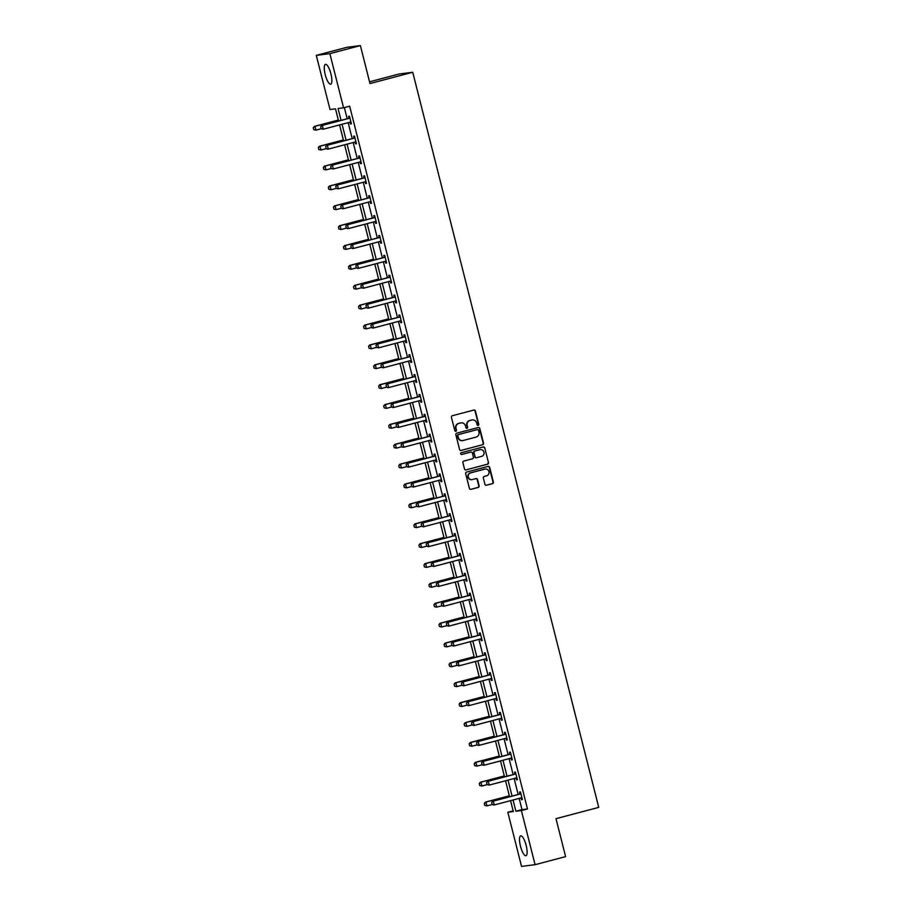 <?xml version="1.0" encoding="UTF-8"?>
<svg xmlns="http://www.w3.org/2000/svg" width="912" height="912" viewBox="0 0 912 912"><rect width="100%" height="100%" fill="white"/><g stroke="black" fill="none" stroke-linecap="round" stroke-linejoin="round"><path stroke-width="1.37" d="M478.139 425.368A0.901 0.866 82.8 0 0 478.766 424.274L475.403 410.981A1.288 1.243 82.8 0 0 473.887 410.047L452.306 415.747A1.288 1.243 82.8 0 0 451.429 417.32L454.792 430.601A0.901 0.866 82.8 0 0 455.852 431.251A0.901 0.866 82.8 0 0 456.467 430.156L456.034 428.435A4.127 3.967 82.8 0 1 458.85 423.43L460.651 422.951A4.127 3.967 82.8 0 1 465.496 425.938L465.941 427.66A0.901 0.866 82.8 0 0 467.001 428.309A0.901 0.866 82.8 0 0 467.617 427.215L467.183 425.494A4.127 3.967 82.8 0 1 469.999 420.478L471.8 420.01A4.127 3.967 82.8 0 1 476.645 422.997L477.079 424.718A0.901 0.866 82.8 0 0 478.139 425.368M477.854 425.391A0.901 0.866 82.8 0 0 478.401 424.319L475.038 411.027A1.288 1.243 82.8 0 0 473.852 410.058M455.555 431.285A0.901 0.866 82.8 0 0 456.103 430.202L456.034 428.435M466.705 428.332A0.901 0.866 82.8 0 0 467.252 427.261L467.183 425.494M520.456 846.154A10.26 2.85 75.2 0 1 520.684 835.882A10.26 2.85 75.2 0 1 526.167 845.435A10.26 2.85 75.2 0 1 525.928 855.718A10.26 2.85 75.2 0 1 520.456 846.154M325.219 74.624A10.26 2.85 75.2 0 1 325.459 64.342A10.26 2.85 75.2 0 1 330.931 73.906A10.26 2.85 75.2 0 1 330.703 84.178A10.26 2.85 75.2 0 1 325.219 74.624M484.933 484.306A1.288 1.243 82.8 0 0 486.449 485.241L492.503 483.645A1.288 1.243 82.8 0 0 493.392 482.072L489.653 467.32A1.288 1.243 82.8 0 0 488.137 466.385L466.568 472.085A1.288 1.243 82.8 0 0 465.679 473.647L469.418 488.41A1.288 1.243 82.8 0 0 470.934 489.345L478.241 487.407A1.288 1.243 82.8 0 0 479.119 485.845L477.523 479.53A1.288 1.243 82.8 0 0 476.007 478.595L472.382 479.552A3.454 3.317 82.8 0 1 468.289 476.839A3.454 3.317 82.8 0 1 470.695 472.861L484.899 469.11A3.454 3.317 82.8 0 1 488.992 471.823A3.454 3.317 82.8 0 1 486.586 475.802L484.226 476.429A1.288 1.243 82.8 0 0 483.337 477.991L484.933 484.306M338.591 121.011L335.502 108.824L330.007 109.52L316.304 55.37L346.834 47.31L360.388 45.6L369.987 83.562L412.737 72.276L598.739 807.382L556.001 818.668L565.611 856.63L535.082 864.69L521.527 866.4L507.824 812.25L513.319 811.566L510.56 800.645M360.388 45.6L329.859 53.66L343.562 107.81L338.067 108.505L341.065 120.361M519.145 798.388L521.995 809.628L527.478 808.933L349.661 106.191L343.562 107.81M527.478 808.933L521.379 810.551L535.082 864.69M482.665 444.748A1.288 1.243 82.8 0 0 483.542 443.186L479.815 428.435A1.288 1.243 82.8 0 0 478.298 427.5L456.718 433.189A1.288 1.243 82.8 0 0 455.84 434.762L459.58 449.513A1.288 1.243 82.8 0 0 461.084 450.448L482.3 444.794A1.288 1.243 82.8 0 0 483.178 443.232L479.45 428.48A1.288 1.243 82.8 0 0 478.276 427.5M484.739 447.872L488.467 462.635A1.288 1.243 82.8 0 1 487.589 464.197L466.009 469.897A1.288 1.243 82.8 0 1 464.493 468.962L462.897 462.646A1.288 1.243 82.8 0 1 463.775 461.084L472.53 458.77A1.288 1.243 82.8 0 0 473.408 457.197L472.348 453.013A1.288 1.243 82.8 0 0 470.831 452.078L461.723 454.484A0.901 0.866 82.8 0 1 460.651 453.777A0.901 0.866 82.8 0 1 461.29 452.728L483.223 446.937A1.288 1.243 82.8 0 1 484.739 447.872L488.467 462.635M412.737 72.276L399.182 73.986L369.554 81.818M344.348 107.593L347.176 118.742M348.156 122.653L352.203 138.624M353.183 142.523L357.23 158.494M358.222 162.404L362.258 178.364M363.25 182.275L367.285 198.246M368.277 202.156L372.313 218.116M373.304 222.026L377.34 237.998M378.332 241.897L382.379 257.868M383.359 261.778L387.406 277.738M388.387 281.648L392.434 297.62M393.425 301.519L397.461 317.49M398.453 321.4L402.488 337.36M403.48 341.27L407.516 357.242M408.508 361.141L412.543 377.112M413.535 381.022L417.582 396.982M418.562 400.892L422.609 416.864M423.59 420.774L427.637 436.734M428.629 440.644L432.664 456.616M433.656 460.514L437.692 476.486M438.683 480.396L442.719 496.356M443.711 500.266L447.746 516.238M448.738 520.136L452.785 536.108M453.766 540.018L457.813 555.978M458.793 559.888L462.84 575.86M463.832 579.77L467.867 595.73M468.859 599.64L472.895 615.611M473.887 619.51L477.922 635.482M478.914 639.392L482.95 655.352M483.941 659.262L487.988 675.233M488.969 679.132L493.016 695.104M493.996 699.014L498.043 714.974M499.035 718.884L503.071 734.855M504.062 738.766L508.098 754.726M509.09 758.636L513.125 774.607M514.117 778.506L518.153 794.477M350.026 122.185L350.482 123.975L351.394 123.861L349.456 116.212L348.544 116.326L349 118.15M355.053 142.055L355.509 143.845L356.421 143.731L354.483 136.082L353.571 136.207L354.027 138.02M360.08 161.937L360.536 163.715L361.448 163.601L359.522 155.963L358.598 156.077L359.066 157.901M365.108 181.807L365.564 183.597L366.476 183.483L364.549 175.834L363.626 175.948L364.093 177.772M371.07 201.62L370.181 201.643L370.591 203.467L371.503 203.353L369.577 195.704L368.653 195.829L369.121 197.642M375.174 221.559L375.619 223.349L376.542 223.223L374.604 215.585L373.692 215.699L374.148 217.523M380.201 241.429L380.646 243.219L381.569 243.105L379.631 235.456L378.719 235.57L379.175 237.394M385.229 261.299L385.685 263.089L386.597 262.975L384.659 255.337L383.747 255.451L384.203 257.264M390.256 281.181L390.712 282.971L391.624 282.857L389.686 275.207L388.774 275.321L389.23 277.145M395.284 301.051L395.74 302.841L396.652 302.727L394.714 295.078L393.802 295.192L394.269 297.016M400.311 320.933L400.767 322.711L401.679 322.597L399.752 314.959L398.829 315.073L399.296 316.897M405.338 340.803L405.794 342.593L406.706 342.479L404.78 334.829L403.856 334.943L404.324 336.767M410.377 360.673L410.822 362.463L411.745 362.349L409.807 354.7L408.895 354.825L409.351 356.638M415.405 380.555L415.849 382.333L416.773 382.219L414.835 374.581L413.923 374.695L414.379 376.519M420.432 400.425L420.888 402.215L421.8 402.101L419.862 394.451L418.95 394.565L419.406 396.389M425.459 420.295L425.915 422.085L426.827 421.971L424.889 414.333L423.977 414.447L424.433 416.26M430.487 440.177L430.943 441.967L431.855 441.841L429.917 434.203L429.005 434.317L429.472 436.141M435.514 460.047L435.97 461.837L436.882 461.723L434.956 454.073L434.032 454.187L434.5 456.011M440.542 479.929L440.998 481.707L441.91 481.593L439.983 473.955L439.06 474.069L439.527 475.893M445.58 499.799L446.025 501.589L446.948 501.475L445.01 493.825L444.098 493.939L444.554 495.763M450.608 519.669L451.052 521.459L451.976 521.345L450.038 513.695L449.126 513.821L449.582 515.633M455.635 539.551L456.091 541.329L457.003 541.215L455.065 533.577L454.153 533.691L454.609 535.515M460.663 559.421L461.119 561.211L462.031 561.097L460.093 553.447L459.181 553.561L459.637 555.385M465.69 579.291L466.146 581.081L467.058 580.967L465.12 573.329L464.208 573.443L464.675 575.255M470.717 599.173L471.173 600.962L472.085 600.837L470.159 593.199L469.235 593.313L469.703 595.137M475.745 619.043L476.201 620.833L477.113 620.719L475.186 613.069L474.263 613.183L474.73 615.007M480.784 638.913L481.228 640.703L482.152 640.589L480.214 632.951L479.302 633.065L479.758 634.877M485.811 658.795L486.256 660.584L487.179 660.47L485.241 652.821L484.329 652.935L484.785 654.759M490.838 678.665L491.294 680.455L492.206 680.341L490.268 672.691L489.356 672.805L489.812 674.629M495.866 698.546L496.322 700.325L497.234 700.211L495.296 692.573L494.384 692.687L494.84 694.511M500.893 718.417L501.349 720.206L502.261 720.092L500.323 712.443L499.411 712.557L499.879 714.381M505.921 738.287L506.377 740.077L507.289 739.963L505.362 732.313L504.439 732.439L504.906 734.251M510.948 758.168L511.404 759.958L512.316 759.833L510.389 752.195L509.466 752.309L509.933 754.133M515.987 778.039L516.431 779.828L517.355 779.714L515.417 772.065L514.505 772.179L514.961 774.003M521.938 797.852L521.048 797.875L521.459 799.699L522.382 799.585L520.444 791.947L519.532 792.061L519.988 793.873M316.304 55.37L329.859 53.66M513.137 810.848L507.824 812.25M509.569 796.746L505.533 780.775M504.541 776.864L500.506 760.904M499.514 756.994L495.478 741.023M494.486 737.124L490.439 721.153M489.459 717.242L485.412 701.282M484.432 697.372L480.385 681.401M479.393 677.502L475.357 661.531M474.365 657.62L470.33 641.66M469.338 637.75L465.302 621.779M464.311 617.869L460.275 601.909M459.283 597.998L455.236 582.027M454.256 578.128L450.209 562.157M449.228 558.247L445.181 542.287M444.19 538.376L440.154 522.405M439.162 518.506L435.127 502.535M434.135 498.625L430.099 482.665M429.107 478.754L425.072 462.783M424.08 458.873L420.033 442.913M419.053 439.003L415.006 423.031M414.025 419.132L409.978 403.161M408.986 399.251L404.951 383.291M403.959 379.381L399.923 363.409M398.932 359.51L394.896 343.539M393.904 339.629L389.869 323.669M388.877 319.759L384.841 303.787M383.849 299.888L379.802 283.917M378.822 280.007L374.775 264.047M373.783 260.137L369.748 244.165M368.756 240.255L364.72 224.295M363.728 220.385L359.693 204.413M358.701 200.515L354.665 184.543M353.674 180.633L349.638 164.673M348.646 160.763L344.599 144.791M343.619 140.893L339.572 124.921M513.046 799.995L515.884 811.235L521.379 810.551M342.057 124.26L346.093 140.231M347.084 144.142L351.12 160.102M352.112 164.012L356.147 179.983M357.139 183.893L361.186 199.853M362.167 203.764L366.214 219.735M367.194 223.634L371.241 239.605M372.233 243.515L376.268 259.475M377.26 263.386L381.296 279.357M382.288 283.256L386.323 299.227M387.315 303.137L391.351 319.097M392.342 323.008L396.389 338.979M397.37 342.889L401.417 358.849M402.397 362.759L406.444 378.731M407.436 382.63L411.472 398.601M412.463 402.511L416.499 418.471M417.491 422.381L421.526 438.353M422.518 442.252L426.554 458.223M427.546 462.133L431.593 478.093M432.573 482.003L436.62 497.975M437.6 501.885L441.647 517.845M442.639 521.755L446.675 537.727M447.667 541.625L451.702 557.597M452.694 561.507L456.73 577.467M457.721 581.377L461.757 597.349M462.749 601.247L466.796 617.219M467.776 621.129L471.823 637.089M472.804 640.999L476.851 656.971M477.842 660.869L481.878 676.841M482.87 680.751L486.905 696.711M487.897 700.621L491.933 716.593M492.925 720.503L496.96 736.463M497.952 740.373L501.988 756.344M502.979 760.243L507.026 776.215M508.007 780.125L512.054 796.085M521.995 809.628L515.884 811.235M350.482 123.975L351.359 123.736M355.509 143.845L356.387 143.617M360.536 163.715L361.426 163.487M365.564 183.597L366.453 183.358M370.591 203.467L371.48 203.239M375.619 223.349L376.508 223.109M380.646 243.219L381.535 242.98M385.685 263.089L386.563 262.861M390.712 282.971L391.59 282.731M395.74 302.841L396.629 302.602M400.767 322.711L401.656 322.483M405.794 342.593L406.684 342.353M410.822 362.463L411.711 362.235M415.849 382.333L416.738 382.105M420.888 402.215L421.766 401.975M425.915 422.085L426.793 421.857M430.943 441.967L431.832 441.727M435.97 461.837L436.859 461.597M440.998 481.707L441.887 481.479M446.025 501.589L446.914 501.349M451.052 521.459L451.942 521.231M456.091 541.329L456.969 541.101M461.119 561.211L461.996 560.971M466.146 581.081L467.024 580.853M471.173 600.962L472.063 600.723M476.201 620.833L477.09 620.593M481.228 640.703L482.117 640.475M486.256 660.584L487.145 660.345M491.294 680.455L492.172 680.227M496.322 700.325L497.2 700.097M501.349 720.206L502.227 719.967M506.377 740.077L507.266 739.849M511.404 759.958L512.293 759.719M516.431 779.828L517.321 779.589M521.459 799.699L522.348 799.471M472.108 419.942A4.127 3.967 82.8 0 0 471.436 420.056L471.8 420.01M466.819 425.539A4.127 3.967 82.8 0 1 469.634 420.523L471.436 420.056M460.97 422.883A4.127 3.967 82.8 0 0 460.286 422.997L460.651 422.951M455.669 428.48A4.127 3.967 82.8 0 1 458.485 423.476L460.286 422.997M460.754 450.494L482.3 444.794M478.481 430.247A0.901 0.866 82.8 0 0 477.421 429.598L458.485 434.591A0.901 0.866 82.8 0 0 457.87 435.697L458.326 437.509A4.127 3.967 82.8 0 0 463.171 440.496L476.121 437.076A4.127 3.967 82.8 0 0 478.937 432.06L478.481 430.247M462.498 440.61A4.127 3.967 82.8 0 1 457.961 437.555L457.505 435.742A0.901 0.866 82.8 0 1 458.12 434.636L477.056 429.643M466.009 469.897L487.225 464.242A1.288 1.243 82.8 0 0 488.102 462.68M470.786 452.09A1.288 1.243 82.8 0 0 470.467 452.124L461.438 454.507M479.552 449.73L474.548 451.052A1.288 1.243 82.8 0 0 473.659 452.614L475.095 456.764A1.288 1.243 82.8 0 0 476.6 457.699L481.604 456.376A3.454 3.317 82.8 0 0 480.328 449.605A3.454 3.317 82.8 0 0 479.552 449.73L480.328 449.605M480.145 449.627A3.454 3.317 82.8 0 0 479.963 449.65L474.913 451.007A1.288 1.243 82.8 0 0 474.035 452.569L475.095 456.764M474.719 456.809A1.288 1.243 82.8 0 0 476.235 457.744M484.363 447.917A1.288 1.243 82.8 0 0 483.189 446.948M485.127 469.064A3.454 3.317 82.8 0 0 484.534 469.156L484.899 469.11M471.789 479.655A3.454 3.317 82.8 0 1 467.924 476.885A3.454 3.317 82.8 0 1 470.33 472.906L484.534 469.156M470.934 489.345L477.877 487.453A1.288 1.243 82.8 0 0 478.754 485.891L477.158 479.575A1.288 1.243 82.8 0 0 475.984 478.606M486.119 485.287L492.138 483.691A1.288 1.243 82.8 0 0 493.027 482.129L489.288 467.366A1.288 1.243 82.8 0 0 488.114 466.397M338.352 120.065L314.332 126.403L314.993 126.323L315.962 130.142L321.161 128.774M313.853 129.641L315.962 130.142L313.739 129.664L313.261 127.748L313.739 129.664M338.363 120.156L314.993 126.323L313.375 127.737M313.261 127.748L314.332 126.403M320.693 126.814L321.172 128.717L320.693 126.814L321.651 125.48L348.521 118.389A1.311 1.265 82.8 0 0 348.874 118.229L349.809 117.625M350.949 122.117L350.527 122.094A1.311 1.265 82.8 0 0 350.151 122.128L323.281 129.219L322.312 125.4L349.182 118.309A1.311 1.265 82.8 0 0 349.535 118.15L349.889 117.922M321.172 128.717L323.281 129.219L321.07 128.74M350.983 122.242L349.957 122.174M321.651 125.48L320.579 126.825M343.379 139.935L319.36 146.285L320.021 146.205L320.99 150.024L326.2 148.645M318.881 149.522L320.99 150.024L318.767 149.534L318.402 147.607L318.767 149.534M343.402 140.026L320.021 146.205L318.402 147.607M318.288 147.619L319.36 146.285M348.407 159.817L324.387 166.155L325.048 166.075L326.017 169.894L331.227 168.515L330.646 166.577L331.124 168.481L333.336 168.971L331.124 168.481M323.908 169.393L326.017 169.894L323.806 169.404L323.315 167.5L323.806 169.404M348.43 159.896L325.048 166.075L323.429 167.489M323.315 167.5L324.387 166.155M325.721 146.684L326.211 148.599L325.721 146.684L326.678 145.361L353.548 138.259A1.311 1.265 82.8 0 0 353.902 138.111L354.848 137.495M355.976 141.987L355.555 141.964A1.311 1.265 82.8 0 0 355.178 141.998L328.309 149.101L327.34 145.27L354.209 138.179A1.311 1.265 82.8 0 0 354.563 138.02L354.916 137.792M326.211 148.599L327.647 149.18L326.097 148.61M356.011 142.112L354.985 142.055M326.678 145.361L325.607 146.695M330.748 166.554L331.717 165.232L358.576 158.141A1.311 1.265 82.8 0 0 358.929 157.981L359.875 157.366M361.015 161.869L360.593 161.834A1.311 1.265 82.8 0 0 360.206 161.88L333.336 168.971L332.367 165.152L359.237 158.061A1.311 1.265 82.8 0 0 359.59 157.901L359.944 157.662M361.038 161.994L360.012 161.926M331.717 165.232L330.646 166.577M353.434 179.687L329.414 186.037L330.076 185.945L331.045 189.776L336.254 188.396M328.936 189.274L331.045 189.776L328.833 189.286L328.343 187.37L328.833 189.286M353.457 179.778L330.076 185.945L328.457 187.359M328.343 187.37L329.414 186.037M358.462 199.568L334.442 205.907L335.103 205.827L336.072 209.646L341.282 208.267M333.974 209.144L336.072 209.646L333.86 209.156L333.484 207.229L333.86 209.156M358.484 199.648L335.103 205.827L333.484 207.229M333.37 207.241L334.442 205.907M363.489 219.439L339.481 225.777L340.13 225.697L341.099 229.516L346.309 228.148M339.002 229.015L341.099 229.516L338.888 229.026L338.512 227.111L338.888 229.026M363.512 219.518L340.13 225.697L338.512 227.111M338.409 227.122L339.481 225.777M335.776 186.436L336.266 188.339L335.776 186.436L336.745 185.102L363.603 178.011A1.311 1.265 82.8 0 0 363.956 177.851L364.903 177.247M366.043 181.739L365.621 181.716A1.311 1.265 82.8 0 0 365.233 181.75L338.363 188.841L337.406 185.022L364.264 177.931A1.311 1.265 82.8 0 0 364.618 177.772L364.982 177.544M336.266 188.339L338.363 188.841L336.152 188.362M366.077 181.864L365.039 181.807M336.745 185.102L335.673 186.447M340.814 206.306L341.293 208.221L340.814 206.306L341.772 204.983L368.63 197.893A1.311 1.265 82.8 0 0 368.995 197.733L369.93 197.117M370.648 201.586A1.311 1.265 82.8 0 0 370.261 201.632L343.391 208.723L342.433 204.904L369.292 197.801A1.311 1.265 82.8 0 0 369.645 197.642L370.01 197.414M341.293 208.221L342.741 208.802L341.179 208.232M371.104 201.746L370.067 201.677M341.772 204.983L340.7 206.317M345.842 226.187L346.321 228.091L345.842 226.187L346.799 224.854L373.669 217.763A1.311 1.265 82.8 0 0 374.023 217.603L374.957 216.988M376.097 221.491L375.676 221.468A1.311 1.265 82.8 0 0 375.288 221.502L348.43 228.593L347.461 224.774L374.319 217.683A1.311 1.265 82.8 0 0 374.684 217.523L375.037 217.284M346.321 228.091L347.768 228.673L346.207 228.103M376.132 221.616L375.094 221.548M346.799 224.854L345.728 226.199M350.869 246.058L351.348 247.973L350.869 246.058L351.827 244.735L378.697 237.633A1.311 1.265 82.8 0 0 379.05 237.473L379.985 236.869M381.125 241.361L380.703 241.338A1.311 1.265 82.8 0 0 380.315 241.372L353.457 248.474L352.488 244.644L379.358 237.553A1.311 1.265 82.8 0 0 379.711 237.394L380.065 237.166M351.348 247.973L352.796 248.554L351.245 247.984M381.159 241.486L380.133 241.429M351.827 244.735L350.755 246.069M355.897 265.928L356.375 267.843L355.897 265.928L356.854 264.605L383.724 257.515A1.311 1.265 82.8 0 0 384.077 257.355L385.012 256.739M386.152 261.242L385.73 261.208A1.311 1.265 82.8 0 0 385.354 261.254L358.484 268.345L357.515 264.526L384.385 257.423A1.311 1.265 82.8 0 0 384.739 257.275L385.092 257.036M356.375 267.843L357.823 268.424L356.273 267.854M386.186 261.368L385.16 261.299M356.854 264.605L355.783 265.951M360.924 285.809L361.414 287.713L360.924 285.809L361.882 284.476L388.751 277.385A1.311 1.265 82.8 0 0 389.105 277.225L390.051 276.621M391.18 281.113L390.758 281.09A1.311 1.265 82.8 0 0 390.382 281.124L363.512 288.215L362.543 284.396L389.413 277.305A1.311 1.265 82.8 0 0 389.766 277.145L390.119 276.917M361.414 287.713L363.512 288.215L361.3 287.736M391.214 281.238L390.188 281.17M361.882 284.476L360.81 285.821M365.951 305.68L366.442 307.595L365.951 305.68L366.92 304.357L393.779 297.255A1.311 1.265 82.8 0 0 394.132 297.107L395.078 296.491M396.218 300.983L395.797 300.96A1.311 1.265 82.8 0 0 395.409 300.994L368.539 308.096L367.57 304.266L394.44 297.175A1.311 1.265 82.8 0 0 394.793 297.016L395.147 296.788M366.442 307.595L367.878 308.176L366.328 307.606M396.241 301.108L395.215 301.051M366.92 304.357L365.849 305.691M370.979 325.55L371.469 327.465L370.979 325.55L371.948 324.227L398.806 317.137A1.311 1.265 82.8 0 0 399.16 316.977L400.106 316.361M401.246 320.864L400.824 320.83A1.311 1.265 82.8 0 0 400.436 320.876L373.567 327.967L372.609 324.148L399.467 317.045A1.311 1.265 82.8 0 0 399.821 316.897L400.174 316.658M371.469 327.465L372.917 328.046L371.355 327.476M401.28 320.99L400.243 320.921M371.948 324.227L370.876 325.573M376.018 345.431L376.496 347.335L376.018 345.431L376.975 344.098L403.834 337.007A1.311 1.265 82.8 0 0 404.198 336.847L405.133 336.243M406.273 340.735L405.851 340.712A1.311 1.265 82.8 0 0 405.464 340.746L378.594 347.837L377.636 344.018L404.495 336.927A1.311 1.265 82.8 0 0 404.848 336.767L405.213 336.539M376.496 347.335L378.594 347.837L376.382 347.358M406.307 340.86L405.27 340.803M376.975 344.098L375.904 345.443M381.045 365.302L381.524 367.217L381.045 365.302L382.003 363.979L408.872 356.888A1.311 1.265 82.8 0 0 409.226 356.729L410.161 356.113M411.301 360.605L410.879 360.582A1.311 1.265 82.8 0 0 410.491 360.616L383.633 367.718L382.664 363.899L409.522 356.797A1.311 1.265 82.8 0 0 409.887 356.638L410.24 356.41M381.524 367.217L382.972 367.798L381.41 367.228M411.335 360.742L410.297 360.673M382.003 363.979L380.931 365.313M386.072 385.183L386.551 387.087L386.072 385.183L387.03 383.849L413.9 376.759A1.311 1.265 82.8 0 0 414.253 376.599L415.188 375.983M416.328 380.486L415.906 380.464A1.311 1.265 82.8 0 0 415.519 380.498L388.66 387.589L387.691 383.77L414.561 376.679A1.311 1.265 82.8 0 0 414.914 376.519L415.268 376.28M386.551 387.087L387.999 387.668L386.449 387.098M416.362 380.612L415.336 380.543M387.03 383.849L385.958 385.195M391.1 405.053L391.579 406.969L391.1 405.053L392.057 403.731L418.927 396.629A1.311 1.265 82.8 0 0 419.281 396.469L420.215 395.865M421.355 400.357L420.934 400.334A1.311 1.265 82.8 0 0 420.546 400.368L393.688 407.47L392.719 403.64L419.588 396.549A1.311 1.265 82.8 0 0 419.942 396.389L420.295 396.161M391.579 406.969L393.026 407.55L391.476 406.98M421.39 400.482L420.364 400.425M392.057 403.731L390.986 405.065M396.127 424.924L396.606 426.839L396.127 424.924L397.085 423.601L423.955 416.51A1.311 1.265 82.8 0 0 424.308 416.351L425.254 415.735M426.383 420.238L425.961 420.204A1.311 1.265 82.8 0 0 425.585 420.25L398.715 427.34L397.746 423.521L424.616 416.419A1.311 1.265 82.8 0 0 424.969 416.26L425.323 416.032M396.606 426.839L398.054 427.42L396.503 426.85M426.417 420.364L425.391 420.295M397.085 423.601L396.013 424.935M401.155 444.805L401.645 446.709L401.155 444.805L402.124 443.471L428.982 436.381A1.311 1.265 82.8 0 0 429.335 436.221L430.282 435.617M431.422 440.108L431 440.086A1.311 1.265 82.8 0 0 430.612 440.12L403.742 447.211L402.773 443.392L429.643 436.301A1.311 1.265 82.8 0 0 429.997 436.141L430.35 435.913M401.645 446.709L403.081 447.302L401.531 446.72M431.444 440.234L430.418 440.165M402.124 443.471L401.052 444.817M406.182 464.675L406.672 466.591L406.182 464.675L407.151 463.353L434.009 456.251A1.311 1.265 82.8 0 0 434.363 456.103L435.309 455.487M436.449 459.979L436.027 459.956A1.311 1.265 82.8 0 0 435.64 459.99L408.77 467.092L407.801 463.262L434.671 456.171A1.311 1.265 82.8 0 0 435.024 456.011L435.377 455.783M406.672 466.591L408.12 467.172L406.558 466.602M436.472 460.104L435.446 460.047M407.151 463.353L406.079 464.687M411.209 484.546L411.7 486.461L411.209 484.546L412.178 483.223L439.037 476.132A1.311 1.265 82.8 0 0 439.402 475.973L440.336 475.357M441.476 479.86L441.055 479.826A1.311 1.265 82.8 0 0 440.667 479.872L413.797 486.962L412.84 483.143L439.698 476.041A1.311 1.265 82.8 0 0 440.051 475.893L440.416 475.654M411.7 486.461L413.147 487.042L411.586 486.472M441.511 479.986L440.473 479.917M412.178 483.223L411.107 484.568M416.248 504.427L416.727 506.331L416.248 504.427L417.206 503.093L444.076 496.003A1.311 1.265 82.8 0 0 444.429 495.843L445.364 495.239M446.504 499.73L446.082 499.708A1.311 1.265 82.8 0 0 445.694 499.742L418.836 506.833L417.867 503.014L444.725 495.923A1.311 1.265 82.8 0 0 445.079 495.763L445.444 495.535M416.727 506.331L418.836 506.833L416.613 506.354M446.538 499.856L445.501 499.787M417.206 503.093L416.134 504.439M421.276 524.297L421.754 526.213L421.276 524.297L422.233 522.975L449.103 515.873A1.311 1.265 82.8 0 0 449.456 515.725L450.391 515.109M451.531 519.601L451.109 519.578A1.311 1.265 82.8 0 0 450.722 519.612L423.863 526.714L422.894 522.884L449.764 515.793A1.311 1.265 82.8 0 0 450.118 515.633L450.471 515.405M421.754 526.213L423.202 526.794L421.652 526.224M451.565 519.737L450.539 519.669M422.233 522.975L421.162 524.309M426.303 544.168L426.782 546.083L426.303 544.168L427.261 542.845L454.13 535.754A1.311 1.265 82.8 0 0 454.484 535.595L455.419 534.979M456.559 539.482L456.137 539.448A1.311 1.265 82.8 0 0 455.749 539.494L428.891 546.584L427.922 542.765L454.792 535.675A1.311 1.265 82.8 0 0 455.145 535.515L455.498 535.276M426.782 546.083L428.23 546.664L426.679 546.094M456.593 539.608L455.567 539.539M427.261 542.845L426.189 544.19M368.516 239.309L344.508 245.659L345.169 245.567L346.127 249.398L351.337 248.018M344.029 248.896L346.127 249.398L343.915 248.908L343.539 246.981L343.915 248.908M368.539 239.4L345.169 245.567L343.539 246.981M343.436 246.992L344.508 245.659M373.544 259.19L349.535 265.529L350.197 265.449L351.166 269.268L356.364 267.889M349.057 268.766L351.166 269.268L348.943 268.778L348.578 266.851L348.943 268.778M373.567 259.27L350.197 265.449L348.578 266.851M348.464 266.874L349.535 265.529M378.583 279.061L354.563 285.399L355.224 285.319L356.193 289.138L361.403 287.77M354.084 288.637L356.193 289.138L353.97 288.659L353.491 286.744L353.97 288.659M378.605 279.152L355.224 285.319L353.605 286.733M353.491 286.744L354.563 285.399M383.61 298.931L359.59 305.281L360.251 305.189L361.22 309.02L366.43 307.64M359.111 308.518L361.22 309.02L359.009 308.53L358.519 306.614L359.009 308.53M383.633 299.022L360.251 305.189L358.633 306.603M358.519 306.614L359.59 305.281M388.637 318.812L364.618 325.151L365.279 325.071L366.248 328.89L371.458 327.511M364.139 328.388L366.248 328.89L364.036 328.4L363.66 326.473L364.036 328.4M388.66 318.892L365.279 325.071L363.66 326.473M363.546 326.496L364.618 325.151M393.665 338.683L369.645 345.021L370.306 344.941L371.275 348.76L376.485 347.392M369.178 348.259L371.275 348.76L369.064 348.281L368.573 346.366L369.064 348.281M393.688 338.774L370.306 344.941L368.687 346.355M368.573 346.366L369.645 345.021M398.692 358.564L374.684 364.903L375.334 364.823L376.303 368.642L381.512 367.262M374.205 368.14L376.303 368.642L374.091 368.152L373.715 366.225L374.091 368.152M398.715 358.644L375.334 364.823L373.715 366.225M373.612 366.236L374.684 364.903M403.72 378.434L379.711 384.773L380.372 384.693L381.33 388.512L386.54 387.144M379.232 388.01L381.33 388.512L379.118 388.022L378.742 386.107L379.118 388.022M403.742 378.514L380.372 384.693L378.742 386.107M378.64 386.118L379.711 384.773M408.747 398.305L384.739 404.654L385.4 404.563L386.357 408.394L391.567 407.014M384.26 407.892L386.357 408.394L384.146 407.903L383.781 405.977L384.146 407.903M408.77 398.396L385.4 404.563L383.781 405.977M383.667 405.988L384.739 404.654M413.786 418.186L389.766 424.525L390.427 424.445L391.396 428.264L396.606 426.884M389.287 427.762L391.396 428.264L389.173 427.774L388.808 425.847L389.173 427.774M413.797 418.266L390.427 424.445L388.808 425.847M388.694 425.87L389.766 424.525M418.813 438.056L394.793 444.395L395.455 444.315L396.424 448.134L401.633 446.766M394.315 447.632L396.424 448.134L394.212 447.655L393.722 445.74L394.212 447.655M418.836 438.148L395.455 444.315L393.836 445.729M393.722 445.74L394.793 444.395M423.841 457.927L399.821 464.276L400.482 464.185L401.451 468.016L406.661 466.636M399.342 467.514L401.451 468.016L399.239 467.525L398.749 465.61L399.239 467.525M423.863 458.018L400.482 464.185L398.863 465.599M398.749 465.61L399.821 464.276M428.868 477.808L404.848 484.147L405.509 484.067L406.478 487.886L411.688 486.506M404.381 487.384L406.478 487.886L404.267 487.396L403.891 485.469L404.267 487.396M428.891 477.888L405.509 484.067L403.891 485.469M403.777 485.492L404.848 484.147M433.895 497.678L409.887 504.017L410.537 503.937L411.506 507.756L416.716 506.388M409.408 507.254L411.506 507.756L409.294 507.277L408.815 505.362L409.294 507.277M433.918 497.77L410.537 503.937L408.918 505.351M408.815 505.362L409.887 504.017M438.923 517.56L414.914 523.898L415.576 523.819L416.533 527.638L421.743 526.258M414.436 527.136L416.533 527.638L414.322 527.147L413.945 525.221L414.322 527.147M438.946 517.64L415.576 523.819L413.945 525.221M413.843 525.232L414.914 523.898M443.95 537.43L419.942 543.769L420.603 543.689L421.561 547.508L426.77 546.14M419.463 547.006L421.561 547.508L419.349 547.018L418.984 545.102L419.349 547.018M443.973 537.51L420.603 543.689L418.984 545.102M418.87 545.114L419.942 543.769M448.989 557.3L424.969 563.65L425.63 563.559L426.599 567.389L431.809 566.01M424.49 566.888L426.599 567.389L424.376 566.899L424.012 564.973L424.376 566.899M449 557.392L425.63 563.559L424.012 564.973M423.898 564.984L424.969 563.65M454.016 577.182L429.997 583.52L430.658 583.441L431.627 587.26L436.837 585.88M429.518 586.758L431.627 587.26L429.415 586.769L428.925 584.854L429.415 586.769M454.039 577.262L430.658 583.441L429.039 584.843M428.925 584.854L429.997 583.52M459.044 597.052L435.024 603.391L435.685 603.311L436.654 607.13L441.864 605.762M434.545 606.628L436.654 607.13L434.443 606.64L433.952 604.736L434.443 606.64M459.067 597.132L435.685 603.311L434.066 604.724M433.952 604.736L435.024 603.391M464.071 616.922L440.051 623.272L440.713 623.181L441.682 627.011L446.891 625.632M439.573 626.51L441.682 627.011L439.47 626.521L438.98 624.606L439.47 626.521M464.094 617.014L440.713 623.181L439.094 624.595M438.98 624.606L440.051 623.272M431.33 564.049L431.809 565.953L431.33 564.049L432.288 562.727L459.158 555.625A1.311 1.265 82.8 0 0 459.511 555.465L460.457 554.861M461.586 559.352L461.164 559.33A1.311 1.265 82.8 0 0 460.788 559.364L433.918 566.455L432.949 562.636L459.819 555.545A1.311 1.265 82.8 0 0 460.172 555.385L460.526 555.157M431.809 565.953L433.918 566.455L431.707 565.976M461.62 559.478L460.594 559.421M432.288 562.727L431.216 564.061M436.358 583.919L436.848 585.835L436.358 583.919L437.327 582.597L464.185 575.506A1.311 1.265 82.8 0 0 464.539 575.347L465.485 574.731M466.625 579.234L466.203 579.2A1.311 1.265 82.8 0 0 465.815 579.245L438.946 586.336L437.977 582.517L464.846 575.415A1.311 1.265 82.8 0 0 465.2 575.255L465.553 575.027M436.848 585.835L438.284 586.416L436.734 585.846M466.648 579.359L465.622 579.291M437.327 582.597L436.255 583.931M441.385 603.801L441.875 605.705L441.385 603.801L442.354 602.467L469.213 595.376A1.311 1.265 82.8 0 0 469.566 595.217L470.512 594.601M471.652 599.104L471.23 599.081A1.311 1.265 82.8 0 0 470.843 599.116L443.973 606.206L443.004 602.387L469.874 595.297A1.311 1.265 82.8 0 0 470.227 595.137L470.581 594.898M441.875 605.705L443.312 606.298L441.761 605.716M471.675 599.23L470.649 599.161M442.354 602.467L441.283 603.812M446.413 623.671L446.903 625.586L446.413 623.671L447.382 622.349L474.24 615.247A1.311 1.265 82.8 0 0 474.605 615.087L475.54 614.483M476.68 618.974L476.258 618.952A1.311 1.265 82.8 0 0 475.87 618.986L449 626.088L448.043 622.258L474.901 615.167A1.311 1.265 82.8 0 0 475.255 615.007L475.619 614.779M446.903 625.586L448.351 626.168L446.789 625.598M476.714 619.1L475.676 619.043M447.382 622.349L446.31 623.683M469.099 636.804L445.09 643.142L445.74 643.063L446.709 646.882L451.919 645.502M444.611 646.38L446.709 646.882L444.497 646.391L444.121 644.465L444.497 646.391M469.121 636.884L445.74 643.063L444.121 644.465M444.019 644.488L445.09 643.142M474.126 656.674L450.118 663.013L450.767 662.933L451.736 666.752L456.946 665.384M449.639 666.25L451.736 666.752L449.525 666.273L449.046 664.358L449.525 666.273M474.149 656.765L450.767 662.933L449.149 664.346M449.046 664.358L450.118 663.013M479.153 676.544L455.145 682.894L455.806 682.803L456.764 686.633L461.974 685.254M454.666 686.132L456.764 686.633L454.552 686.143L454.176 684.217L454.552 686.143M479.176 676.636L455.806 682.803L454.176 684.217M454.073 684.228L455.145 682.894M484.192 696.426L460.172 702.764L460.834 702.685L461.803 706.504L467.001 705.124M459.694 706.002L461.803 706.504L459.58 706.013L459.215 704.087L459.58 706.013M484.204 696.506L460.834 702.685L459.215 704.087M459.101 704.11L460.172 702.764M489.22 716.296L465.2 722.646L465.861 722.555L466.83 726.374L472.04 725.006M464.721 725.872L466.83 726.374L464.618 725.895L464.128 723.98L464.618 725.895M489.242 716.387L465.861 722.555L464.242 723.968M464.128 723.98L465.2 722.646M494.247 736.178L470.227 742.516L470.888 742.436L471.857 746.255L477.067 744.876M469.748 745.754L471.857 746.255L469.646 745.765L469.156 743.85L469.646 745.765M494.27 736.258L470.888 742.436L469.27 743.839M469.156 743.85L470.227 742.516M499.274 756.048L475.255 762.386L475.916 762.307L476.885 766.126L482.095 764.758M474.776 765.624L476.885 766.126L474.673 765.635L474.183 763.732L474.673 765.635M499.297 756.128L475.916 762.307L474.297 763.72M474.183 763.732L475.255 762.386M504.302 775.918L480.293 782.268L480.943 782.177L481.912 786.007L487.122 784.628L486.541 782.678L487.019 784.594L489.242 785.084L487.019 784.594M479.815 785.506L481.912 786.007L479.701 785.517L479.324 783.59L479.701 785.517M504.325 776.009L480.943 782.177L479.324 783.59M479.222 783.602L480.293 782.268M451.451 643.541L451.93 645.457L451.451 643.541L452.409 642.219L479.279 635.128A1.311 1.265 82.8 0 0 479.632 634.969L480.567 634.353M481.707 638.856L481.285 638.822A1.311 1.265 82.8 0 0 480.898 638.867L454.039 645.958L453.07 642.139L479.929 635.037A1.311 1.265 82.8 0 0 480.282 634.889L480.647 634.649M451.93 645.457L453.378 646.038L451.816 645.468M481.741 638.981L480.704 638.913M452.409 642.219L451.337 643.564M456.479 663.423L456.958 665.327L456.479 663.423L457.436 662.089L484.306 654.998A1.311 1.265 82.8 0 0 484.66 654.839L485.594 654.235M486.734 658.726L486.313 658.703A1.311 1.265 82.8 0 0 485.925 658.738L459.067 665.828L458.098 662.009L484.956 654.919A1.311 1.265 82.8 0 0 485.321 654.759L485.674 654.531M456.958 665.327L459.067 665.828L456.855 665.35M486.769 658.852L485.743 658.783M457.436 662.089L456.365 663.434M461.506 683.293L461.985 685.208L461.506 683.293L462.464 681.971L489.334 674.869A1.311 1.265 82.8 0 0 489.687 674.72L490.622 674.105M491.762 678.596L491.34 678.574A1.311 1.265 82.8 0 0 490.952 678.608L464.094 685.71L463.125 681.88L489.995 674.789A1.311 1.265 82.8 0 0 490.348 674.629L490.702 674.401M461.985 685.208L463.433 685.79L461.882 685.22M491.796 678.722L490.77 678.665M462.464 681.971L461.392 683.305M466.534 703.163L467.012 705.079L466.534 703.163L467.491 701.841L494.361 694.75A1.311 1.265 82.8 0 0 494.714 694.591L495.661 693.975M496.789 698.478L496.367 698.444A1.311 1.265 82.8 0 0 495.991 698.489L469.121 705.58L468.152 701.761L495.022 694.659A1.311 1.265 82.8 0 0 495.376 694.511L495.729 694.271M467.012 705.079L468.46 705.66L466.91 705.09M496.823 698.603L495.797 698.535M467.491 701.841L466.42 703.186M471.561 723.045L472.051 724.949L471.561 723.045L472.519 721.711L499.388 714.62A1.311 1.265 82.8 0 0 499.742 714.461L500.688 713.857M501.828 718.348L501.406 718.325A1.311 1.265 82.8 0 0 501.019 718.36L474.149 725.45L473.18 721.631L500.05 714.541A1.311 1.265 82.8 0 0 500.403 714.381L500.756 714.153M472.051 724.949L474.149 725.45L471.937 724.972M501.851 718.474L500.825 718.417M472.519 721.711L471.458 723.056M476.588 742.915L477.079 744.83L476.588 742.915L477.557 741.593L504.416 734.502A1.311 1.265 82.8 0 0 504.769 734.342L505.715 733.727M506.855 738.218L506.434 738.196A1.311 1.265 82.8 0 0 506.046 738.23L479.176 745.332L478.207 741.513L505.077 734.411A1.311 1.265 82.8 0 0 505.43 734.251L505.784 734.023M477.079 744.83L478.515 745.412L476.965 744.842M506.878 738.355L505.852 738.287M477.557 741.593L476.486 742.927M481.616 762.797L482.106 764.701L481.616 762.797L482.585 761.463L509.443 754.372A1.311 1.265 82.8 0 0 509.808 754.213L510.743 753.597M511.883 758.1L511.461 758.077A1.311 1.265 82.8 0 0 511.073 758.111L484.204 765.202L483.246 761.383L510.104 754.292A1.311 1.265 82.8 0 0 510.458 754.133L510.823 753.893M482.106 764.701L483.554 765.282L481.992 764.712M511.917 758.225L510.88 758.157M482.585 761.463L481.513 762.808M486.655 782.667L487.612 781.345L514.482 774.242A1.311 1.265 82.8 0 0 514.835 774.083L515.77 773.479M516.91 777.97L516.488 777.947A1.311 1.265 82.8 0 0 516.101 777.982L489.242 785.084L488.273 781.253L515.132 774.163A1.311 1.265 82.8 0 0 515.485 774.003L515.85 773.775M516.944 778.096L515.907 778.039M487.612 781.345L486.541 782.678M509.329 795.8L485.321 802.138L485.971 802.058L486.94 805.877L492.149 804.498M484.842 805.376L486.94 805.877L484.728 805.387L484.352 803.461L484.728 805.387M509.352 795.88L485.971 802.058L484.352 803.461M484.249 803.483L485.321 802.138M491.682 802.537L492.161 804.452L491.682 802.537L492.64 801.215L519.509 794.124A1.311 1.265 82.8 0 0 519.863 793.964L520.798 793.349M521.516 797.818A1.311 1.265 82.8 0 0 521.128 797.863L494.27 804.954L493.301 801.135L520.159 794.033A1.311 1.265 82.8 0 0 520.524 793.885L520.877 793.645M492.161 804.452L493.609 805.034L492.058 804.464M521.972 797.977L520.946 797.909M492.64 801.215L491.568 802.56M349.535 118.15L348.874 118.229M349.182 118.309L348.521 118.389M354.563 138.02L353.902 138.111M354.209 138.179L353.548 138.259M359.59 157.901L358.929 157.981M359.237 158.061L358.576 158.141M364.618 177.772L363.956 177.851M364.264 177.931L363.603 178.011M369.645 197.642L368.995 197.733M369.292 197.801L368.63 197.893M374.684 217.523L374.023 217.603M374.319 217.683L373.669 217.763M379.711 237.394L379.05 237.473M379.358 237.553L378.697 237.633M384.739 257.275L384.077 257.355M384.385 257.423L383.724 257.515M389.766 277.145L389.105 277.225M389.413 277.305L388.751 277.385M394.793 297.016L394.132 297.107M394.44 297.175L393.779 297.255M399.821 316.897L399.16 316.977M399.467 317.045L398.806 317.137M404.848 336.767L404.198 336.847M404.495 336.927L403.834 337.007M409.887 356.638L409.226 356.729M409.522 356.797L408.872 356.888M414.914 376.519L414.253 376.599M414.561 376.679L413.9 376.759M419.942 396.389L419.281 396.469M419.588 396.549L418.927 396.629M424.969 416.26L424.308 416.351M424.616 416.419L423.955 416.51M429.997 436.141L429.335 436.221M429.643 436.301L428.982 436.381M435.024 456.011L434.363 456.103M434.671 456.171L434.009 456.251M440.051 475.893L439.402 475.973M439.698 476.041L439.037 476.132M445.079 495.763L444.429 495.843M444.725 495.923L444.076 496.003M450.118 515.633L449.456 515.725M449.764 515.793L449.103 515.873M455.145 535.515L454.484 535.595M454.792 535.675L454.13 535.754M460.172 555.385L459.511 555.465M459.819 555.545L459.158 555.625M465.2 575.255L464.539 575.347M464.846 575.415L464.185 575.506M470.227 595.137L469.566 595.217M469.874 595.297L469.213 595.376M475.255 615.007L474.605 615.087M474.901 615.167L474.24 615.247M480.282 634.889L479.632 634.969M479.929 635.037L479.279 635.128M485.321 654.759L484.66 654.839M484.956 654.919L484.306 654.998M490.348 674.629L489.687 674.72M489.995 674.789L489.334 674.869M495.376 694.511L494.714 694.591M495.022 694.659L494.361 694.75M500.403 714.381L499.742 714.461M500.05 714.541L499.388 714.62M505.43 734.251L504.769 734.342M505.077 734.411L504.416 734.502M510.458 754.133L509.808 754.213M510.104 754.292L509.443 754.372M515.485 774.003L514.835 774.083M515.132 774.163L514.482 774.242M520.524 793.885L519.863 793.964M520.159 794.033L519.509 794.124"/></g></svg>
